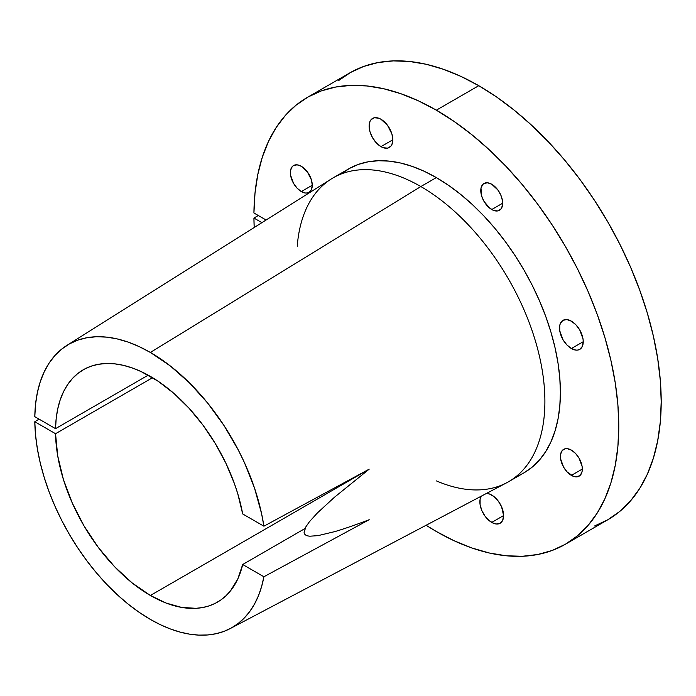 <?xml version="1.0" encoding="UTF-8"?>
<svg xmlns="http://www.w3.org/2000/svg" width="696" height="696" viewBox="0 0 696 696"><rect width="100%" height="100%" fill="white"/><g stroke="black" fill="none" stroke-linecap="round" stroke-linejoin="round"><path stroke-width="1.04" d="M380.964 146.639A16.774 9.683 60 0 1 370.011 131.857A16.774 9.683 60 0 1 372.586 118.416A16.774 9.683 60 0 1 380.964 119.251L378.659 118.181L374.378 117.754L371.107 119.642L370.011 121.374L369.106 126.098L370.011 131.857L372.586 137.782L376.432 142.976L380.964 146.639L383.279 147.709L387.559 148.135L390.83 146.247L391.926 144.507L392.831 139.792L380.964 146.639L392.831 139.792L391.926 134.032L387.559 125.358L380.964 119.251A16.774 9.683 60 0 1 391.926 134.032A16.774 9.683 60 0 1 389.351 147.465A16.774 9.683 60 0 1 380.964 146.639M571.381 348.548A16.774 9.683 60 0 1 560.428 333.767A16.774 9.683 60 0 1 562.994 320.325A16.774 9.683 60 0 1 571.381 321.16L566.84 319.577L562.994 320.325L560.428 323.283L559.749 325.467L559.749 330.809L562.994 339.691L566.84 344.885L571.381 348.548L575.923 350.123L577.967 350.036L579.768 349.375L582.335 346.417L583.239 341.701L571.381 348.548L583.239 341.701L583.013 338.891L579.768 330.008L575.923 324.823L571.381 321.16A16.774 9.683 60 0 1 582.335 335.933A16.774 9.683 60 0 1 579.768 349.375A16.774 9.683 60 0 1 571.381 348.548M491.733 522.426A16.774 9.683 60 0 1 481.345 496.135L480.101 499.354L480.101 504.696L481.867 510.647L485.138 516.319L489.418 520.834L494.047 523.505L496.265 524.01L500.111 523.262L502.686 520.303L503.591 515.579L491.733 522.426L503.591 515.579L501.59 506.818L498.319 501.155L494.047 496.639L489.418 493.969L486.478 493.429A16.774 9.683 60 0 1 491.733 495.047A16.774 9.683 60 0 1 502.686 509.82A16.774 9.683 60 0 1 500.111 523.262A16.774 9.683 60 0 1 491.733 522.426M301.316 191.574A15.477 8.935 60 0 1 291.206 177.932A15.477 8.935 60 0 1 293.573 165.526A15.477 8.935 60 0 1 301.316 166.292L297.131 164.839L293.573 165.526L292.216 166.657L290.58 170.268L290.58 175.201L293.573 183.396L297.131 188.19L301.316 191.574L305.509 193.027L307.397 192.949L309.059 192.34L311.434 189.608L312.26 185.249L301.316 191.574L312.26 185.249L311.434 179.933L307.397 171.929L301.316 166.292A15.477 8.935 60 0 1 311.434 179.933A15.477 8.935 60 0 1 309.059 192.34A15.477 8.935 60 0 1 301.316 191.574M491.733 209.531A15.477 8.935 60 0 1 481.615 195.889A15.477 8.935 60 0 1 483.99 183.483A15.477 8.935 60 0 1 491.733 184.249L487.539 182.796L483.99 183.483L482.632 184.614L480.997 188.225L481.615 195.889L483.99 201.361L489.592 208.052L493.864 210.523L497.814 210.914L500.833 209.165L502.468 205.555L502.677 203.215L491.733 209.531L502.677 203.215L502.468 200.622L500.833 195.124L497.814 189.895L491.733 184.249A15.477 8.935 60 0 1 501.842 197.89A15.477 8.935 60 0 1 499.467 210.296A15.477 8.935 60 0 1 491.733 209.531M571.381 475.385A15.477 8.935 60 0 1 561.272 461.744A15.477 8.935 60 0 1 563.638 449.346A15.477 8.935 60 0 1 571.381 450.112L567.197 448.65L565.3 448.729L562.281 450.469L560.645 454.088L560.645 459.012L563.638 467.216L567.197 472.01L573.513 476.377L577.462 476.769L580.481 475.029L582.117 471.41L582.326 469.069L571.381 475.385L582.326 469.069L582.117 466.477L579.124 458.281L575.575 453.488L571.381 450.112A15.477 8.935 60 0 1 581.491 463.753A15.477 8.935 60 0 1 579.124 476.151A15.477 8.935 60 0 1 571.381 475.385M150.38 595.48A134.163 77.456 60 0 1 55.541 433.712L152.572 377.693L55.541 433.712L57.733 455.984L63.379 479.379L72.271 503.008L84.077 526.011L98.362 547.508L114.588 566.718L132.144 582.909L150.38 595.48L369.185 469.156L150.38 595.48L166.179 603.075L181.525 607.39L196.011 608.321L202.797 607.504L209.218 605.842L215.229 603.336L220.78 600.013L225.852 595.889L230.385 591L237.754 579.055L242.686 564.508A134.163 77.456 60 0 1 217.465 602.127A134.163 77.456 60 0 1 150.38 595.48M304.978 528.542L242.686 564.508L263.897 576.758A163.49 94.386 60 0 1 230.298 628.532A163.49 94.386 60 0 1 150.38 619.431L139.191 612.341L128.099 604.058L117.215 594.671L106.653 584.257L96.492 572.921L86.843 560.767L77.787 547.917L69.417 534.476L61.805 520.582L55.027 506.357L49.146 491.95L44.222 477.473L40.29 463.084L37.393 448.911L35.557 435.087L34.8 421.741L55.541 433.712L34.8 421.741L39.046 419.131L34.8 421.741A163.49 94.386 60 0 0 150.38 619.431L160.341 624.686L170.233 628.906L179.968 632.064L189.486 634.134L198.717 635.109L207.582 634.97L216.03 633.717L223.981 631.376L231.385 627.949L238.197 623.459L244.348 617.952L249.794 611.462L254.51 604.041L258.451 595.741L261.583 586.624L263.897 576.758L242.686 564.508L304.978 528.542M150.38 376.397A134.163 77.456 60 0 1 242.686 513.952L237.754 493.716L234.361 483.476L225.852 463.136L215.229 443.422L202.797 424.891L188.903 408.074L173.93 393.423L158.305 381.356L141.218 371.62L132.144 367.914L123.236 365.304L114.588 363.825L106.27 363.495L98.362 364.304L90.941 366.253L84.077 369.315L77.839 373.474L72.271 378.676L67.442 384.888L63.379 392.048L60.134 400.078L57.733 408.917L56.193 418.47L55.541 428.658L34.8 416.678A163.49 94.386 60 0 1 66.851 345.433A163.49 94.386 60 0 1 150.38 352.454A163.49 94.386 60 0 1 263.897 526.193L369.193 469.156L334.419 497.292L317.42 512.917L309.355 521.809L305.822 526.915L304.108 532.449C304.317 534.711 306.292 535.963 310.007 536.198L318.029 535.633L334.863 531.596C344.207 528.838 355.647 524.88 369.193 519.712L263.897 576.758L369.193 519.712C355.621 524.888 344.172 528.847 334.863 531.596L318.029 535.633L310.007 536.198C306.292 535.955 304.317 534.711 304.108 532.449L305.822 526.915L309.355 521.809L317.42 512.917L334.419 497.292L369.193 469.156L263.897 526.193L242.686 513.952L263.897 526.193L261.583 513.665L254.51 488.079L244.348 462.422L238.197 449.816L223.981 425.491L207.582 402.967L189.486 382.896L170.233 365.896L150.38 352.454L420.845 186.545L150.38 352.454L139.191 346.617L128.099 342.093L117.215 338.917L106.653 337.125L96.492 336.733L86.843 337.743L77.787 340.144L69.417 343.911L61.805 349.027L55.027 355.421L49.146 363.042L44.222 371.821L40.29 381.669L37.393 392.5L35.557 404.202L34.8 416.678L55.541 428.658A134.163 77.456 60 0 1 83.302 369.75A134.163 77.456 60 0 1 150.38 376.397M230.298 628.532L506.601 482.815A175.444 101.294 -120 0 0 535.972 342.91A175.444 101.294 -120 0 0 420.845 186.545A175.444 101.294 -120 0 0 331.209 179.011L66.851 345.433M515.971 476.656A175.444 101.294 -120 0 0 524.071 472.775A175.444 101.294 -120 0 0 550.962 332.192A175.444 101.294 -120 0 0 436.349 177.593L420.845 186.545A175.444 101.294 60 0 1 535.459 341.144A175.444 101.294 60 0 1 508.558 481.728A175.444 101.294 60 0 1 436.418 480.901M508.558 481.728L524.071 472.775L532.249 467.077L539.496 459.978L545.76 451.53L550.962 441.829L555.06 430.963L558.018 419.035L559.81 406.16L560.402 392.466L559.81 378.076L558.018 363.138L555.06 347.8L550.962 332.192L545.76 316.48L539.496 300.811L532.249 285.325L524.071 270.196L515.049 255.545L505.27 241.521L494.83 228.271L483.824 215.908L472.358 204.554L460.552 194.314L448.511 185.301L436.349 177.593A175.444 101.294 -120 0 0 348.626 168.902L333.123 177.854A175.444 101.294 60 0 1 420.845 186.545L436.349 177.593L424.325 171.32L412.415 166.466L400.731 163.055L389.377 161.141L378.476 160.724L368.114 161.811L358.388 164.404L349.409 168.458L341.24 173.956M297.236 246.236A175.444 101.294 60 0 1 333.123 177.854M594.497 526.011L607.765 519.79A257.999 148.961 -120 0 0 647.315 313.043A257.999 148.961 -120 0 0 478.761 85.695L436.349 110.177A257.999 148.961 60 0 1 604.894 337.534A257.999 148.961 60 0 1 565.352 544.272A257.999 148.961 60 0 1 436.349 531.5A257.999 148.961 60 0 1 426.117 525.263L436.349 531.5L454.227 540.809L471.94 547.996L489.305 552.998L506.166 555.773L522.348 556.278L537.703 554.512L552.085 550.501L565.352 544.272L577.375 535.903L588.042 525.454L597.246 513.03L604.894 498.762L610.931 482.78L615.281 465.241L617.909 446.31L618.788 426.17L617.909 405.011L615.281 383.044L610.931 360.485L604.894 337.534L597.246 314.427L588.042 291.38L577.375 268.621L565.352 246.358L552.085 224.817L537.703 204.198L522.348 184.71L506.166 166.527L489.305 149.823L471.94 134.78L454.227 121.522L436.349 110.177L478.761 85.695A257.999 148.961 -120 0 0 349.766 72.915L307.354 97.405A257.999 148.961 60 0 1 436.349 110.177L418.6 100.937L401.026 93.777L383.783 88.766L367.044 85.965L350.958 85.382L335.681 87.035L321.352 90.906L308.128 96.962L296.113 105.139L285.421 115.362L276.173 127.525L268.439 141.532L262.296 157.235L257.807 174.496L255.006 193.14L253.927 212.993A257.999 148.961 60 0 1 307.354 97.405M565.352 544.272L607.765 519.79L619.788 511.412L630.454 500.963L639.659 488.548L647.315 474.28L653.344 458.29L657.694 440.751L660.321 421.82L661.2 401.679L660.321 380.521L657.694 358.553L653.344 335.994L647.315 313.043L639.659 289.936L630.454 266.89L619.788 244.131L607.765 221.867L594.497 200.326L580.125 179.716L564.76 160.219L548.578 142.036L531.727 125.341L514.353 110.29L496.648 97.031L478.761 85.695L461.022 76.447L443.439 69.287L426.204 64.276L409.457 61.474L393.37 60.891L378.093 62.544L363.773 66.416L350.54 72.471L338.526 80.649M253.927 218.048L258.303 215.516L253.927 218.048L261.896 222.65L253.927 218.048A257.999 148.961 60 0 0 254.205 227.488L253.927 218.048M266.081 220.006L253.927 212.993L266.081 220.006M148.196 375.161L55.541 428.658L148.196 375.161"/></g></svg>
